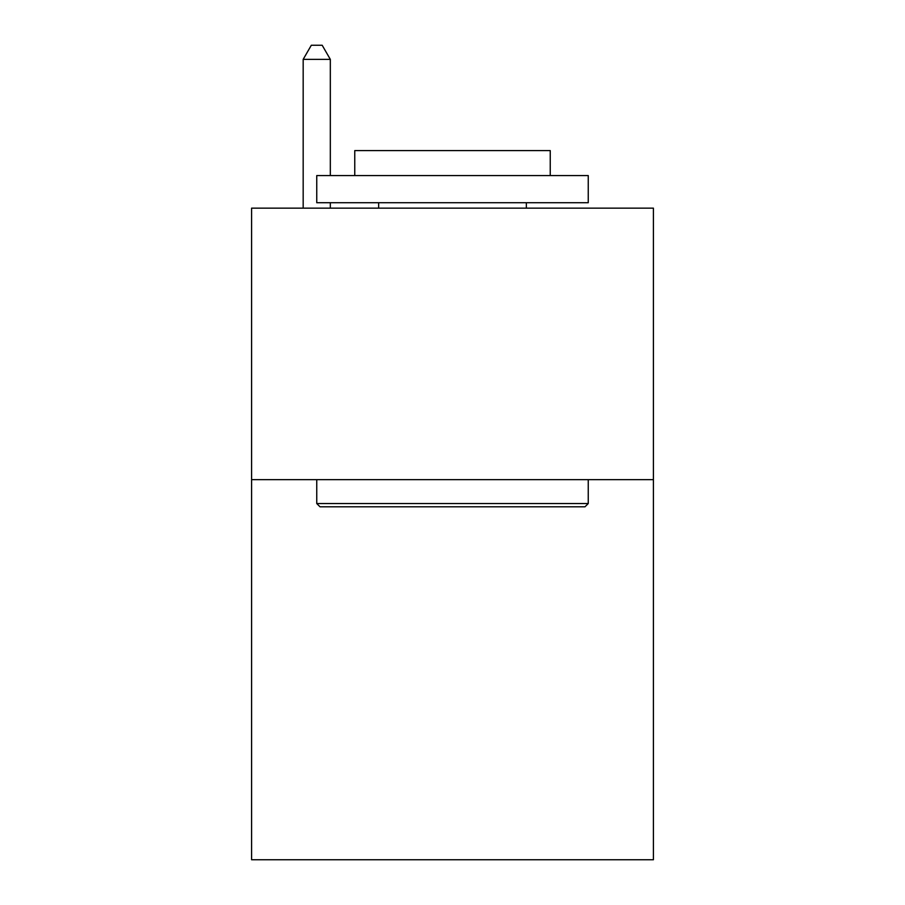 <?xml version="1.0" encoding="UTF-8"?>
<svg xmlns="http://www.w3.org/2000/svg" width="905" height="905" viewBox="0 0 905 905"><rect width="100%" height="100%" fill="white"/><g stroke="black" fill="none" stroke-linecap="round" stroke-linejoin="round"><path stroke-width="1.36" d="M653.41 479.65L653.41 859.75L251.59 859.75L251.59 208.15L653.41 208.15L653.41 479.65L251.59 479.65M320.008 506.8L316.75 503.542L588.25 503.542L584.992 506.8L320.008 506.8M588.25 175.57L588.25 202.72L316.75 202.72L316.75 175.57L588.25 175.57M354.76 175.57L354.76 150.592L550.24 150.592L550.24 175.57M588.25 479.65L588.25 503.542M316.75 479.65L316.75 503.542M526.348 202.72L526.348 208.15M378.652 202.72L378.652 208.15M330.325 175.57L330.325 59.368L303.175 59.368L303.175 208.15M330.325 202.72L330.325 208.15M303.175 59.368L311.32 45.25L322.18 45.25L330.325 59.368"/></g></svg>
